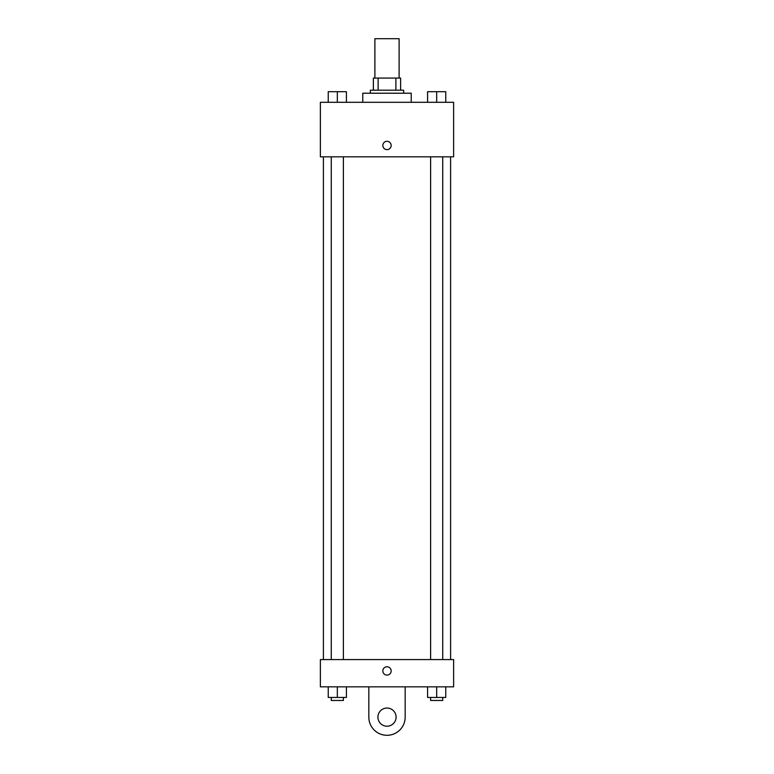 <?xml version="1.0" encoding="UTF-8"?>
<svg xmlns="http://www.w3.org/2000/svg" width="774" height="774" viewBox="0 0 774 774"><rect width="100%" height="100%" fill="white"/><g stroke="black" fill="none" stroke-linecap="round" stroke-linejoin="round"><path stroke-width="1.16" d="M399.113 78.077L399.113 38.7L374.887 38.7L374.887 78.077M378.118 90.19L378.118 78.077L373.368 78.077L373.368 90.19L373.368 78.077M378.118 78.077L400.632 78.077L400.632 90.19M395.882 90.19L395.882 78.077M370.34 93.219L370.34 90.19L403.66 90.19L403.66 93.219M411.226 102.303L411.226 93.219L362.774 93.219L362.774 102.303M320.368 102.303L453.632 102.303L453.632 156.822L320.368 156.822L320.368 102.303M387 149.624A4.16 4.16 0 0 1 383.391 143.383A4.16 4.16 0 0 1 390.609 143.383A4.16 4.16 0 0 1 387 149.624M320.368 659.583L453.632 659.583L453.632 686.838L320.368 686.838L320.368 659.583L453.632 659.583M427.587 102.303L427.587 91.7L445.756 91.7L445.756 102.303L445.756 91.7M436.671 102.303L436.671 91.7M442.728 91.7L430.615 91.7M328.244 102.303L328.244 91.7L346.413 91.7L346.413 102.303L346.413 91.7M337.329 102.303L337.329 91.7M343.385 91.7L331.272 91.7M427.587 686.838L427.587 697.442L445.756 697.442L445.756 686.838L445.756 697.442M436.671 697.442L436.671 686.838M442.728 697.442L442.728 700.47L430.615 700.47L430.615 697.442M328.244 686.838L328.244 697.442L346.413 697.442L346.413 686.838L346.413 697.442M337.329 697.442L337.329 686.838M343.385 697.442L343.385 700.47L331.272 700.47L331.272 697.442M382.84 670.942A4.16 4.16 0 0 1 389.08 667.333A4.16 4.16 0 0 1 389.08 674.541A4.16 4.16 0 0 1 382.84 670.942M405.17 686.838L405.17 717.13A18.17 18.17 0 0 1 387 735.3A18.17 18.17 0 0 1 368.83 717.13L368.83 686.838M387 726.215A9.085 9.085 0 0 1 379.134 712.583A9.085 9.085 0 0 1 394.866 712.583A9.085 9.085 0 0 1 387 726.215M450.603 659.583L450.603 156.822M323.397 659.583L323.397 156.822M430.615 156.822L430.615 659.583M442.728 156.822L442.728 659.583M343.385 659.583L343.385 156.822M331.272 659.583L331.272 156.822"/></g></svg>
